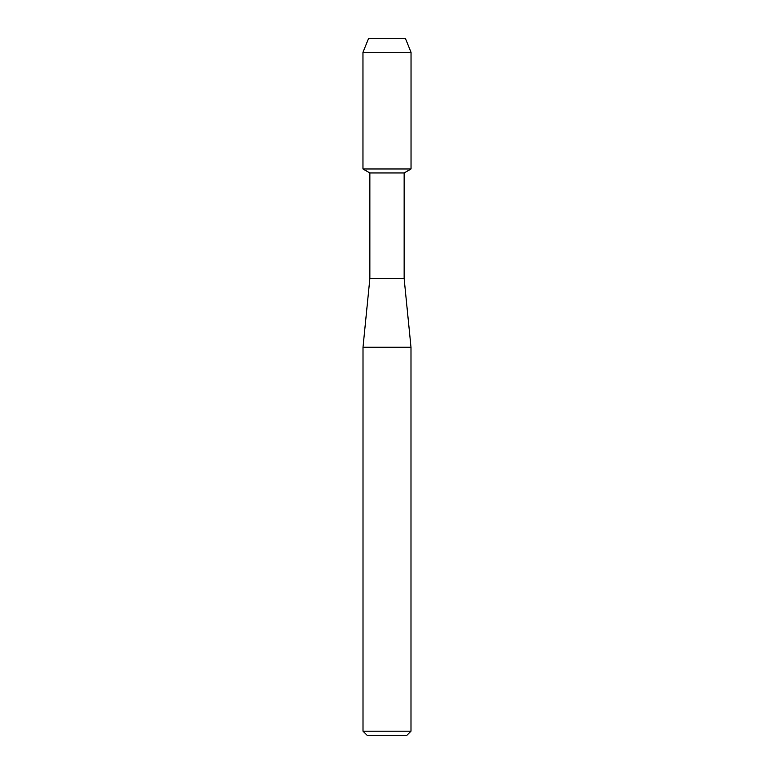 <?xml version="1.0" encoding="UTF-8"?>
<svg xmlns="http://www.w3.org/2000/svg" width="774" height="774" viewBox="0 0 774 774"><rect width="100%" height="100%" fill="white"/><g stroke="black" fill="none" stroke-linecap="round" stroke-linejoin="round"><path stroke-width="1.16" d="M405.508 38.7L368.492 38.7L405.508 38.7L411.033 52.274L411.033 168.974L387 168.974L411.033 168.974L404.144 172.95L404.144 278.669L410.994 347.236L410.994 731.188L363.006 731.188L367.118 735.3L406.882 735.3L410.994 731.188M404.144 278.669L369.856 278.669L369.856 172.95L404.144 172.95M369.856 278.669L363.006 347.236L410.994 347.236M368.492 38.7L362.967 52.274L362.967 168.974L387 168.974L362.967 168.974L369.856 172.95M362.967 52.274L411.033 52.274M363.006 347.236L363.006 731.188"/></g></svg>
